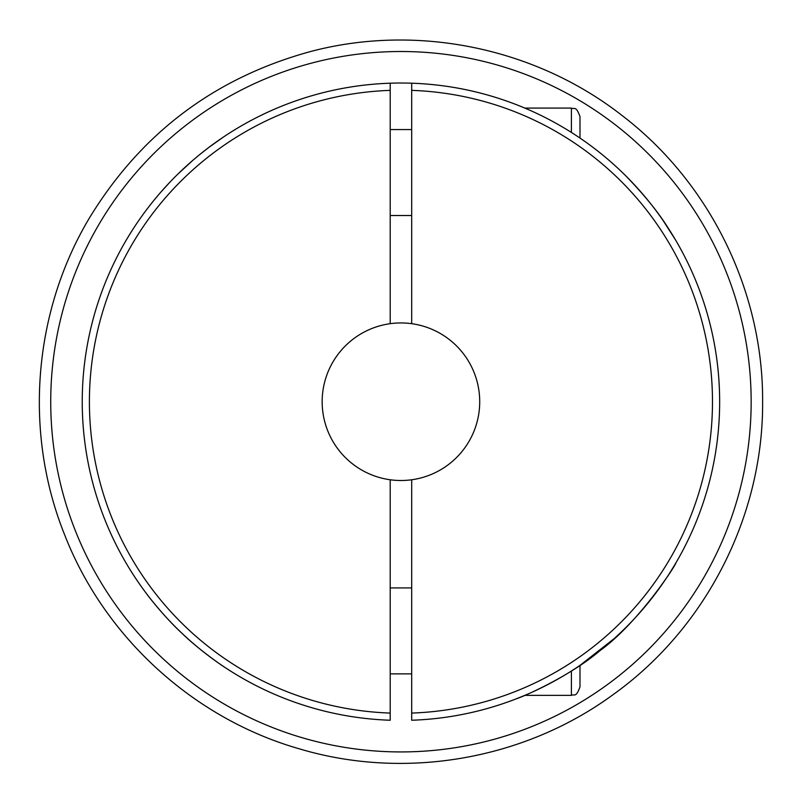 <?xml version="1.0" encoding="UTF-8"?>
<svg xmlns="http://www.w3.org/2000/svg" width="803" height="803" viewBox="0 0 803 803"><rect width="100%" height="100%" fill="white"/><g stroke="black" fill="none" stroke-linecap="round" stroke-linejoin="round"><path stroke-width="1.2" d="M411.688 323.679A78.784 78.784 0 0 1 411.688 479.772A78.784 78.784 0 0 1 322.164 401.721A78.784 78.784 0 0 1 411.688 323.679L411.688 90.368A311.544 311.544 0 0 1 712.482 401.721A311.544 311.544 0 0 1 411.688 713.074L411.688 720.241A318.701 318.701 0 0 0 719.649 401.721A318.701 318.701 0 0 0 411.688 83.201L411.688 90.368L411.688 83.201A318.701 318.701 0 0 1 515.978 104.51L517.022 104.912M411.688 479.772L411.688 720.241M579.987 131.19L579.987 138.066A318.701 318.701 0 0 1 625.427 175.496C644.016 194.627 658.219 212.072 668.026 227.841M670.495 231.686L674.058 237.467M675.574 240.017L662.917 220.233M390.198 323.679L390.198 83.201A318.701 318.701 0 0 1 411.688 83.201M571.395 671.017L571.395 695.358L524.831 695.358L515.978 698.941C525.995 695.679 571.646 674.952 599.751 650.811C638.224 623.218 676.417 564.389 675.905 562.863L675.574 563.425M674.048 565.995L670.726 571.385M666.44 578.019L654.907 594.27M613.964 638.776L579.987 665.376L579.987 686.766C575.982 698.449 574.004 693.702 571.395 695.358M516.66 104.771A318.701 318.701 0 0 1 524.831 108.084L571.395 108.084C573.974 109.74 575.942 104.962 579.987 116.676L579.987 138.066M633.256 183.546A318.701 318.701 0 0 1 719.649 401.721M390.198 83.201A318.701 318.701 0 0 0 82.237 401.721A318.701 318.701 0 0 0 390.198 720.241L390.198 713.074A311.544 311.544 0 0 1 89.404 401.721A311.544 311.544 0 0 1 390.198 90.368M390.198 713.074L390.198 479.772M153.594 200.75L152.359 202.276M223.284 137.132L208.981 147.32M207.656 148.324L199.636 154.648M192.429 160.7L177.965 174.01M169.644 182.462L161.453 191.445M158.522 194.828L153.855 200.429M147.059 594.381L147.059 594.381C147.27 594.943 165.378 618.18 181.97 633.286C197.628 648.724 221.959 665.677 224.95 667.423L223.816 666.671M571.395 132.435L571.395 108.084M751.156 401.721A350.218 350.218 0 0 1 225.834 705.014A350.218 350.218 0 0 1 225.834 98.428A350.218 350.218 0 0 1 751.156 401.721M411.688 129.574L390.198 129.574M411.688 215.515L390.198 215.515M411.688 587.926L390.198 587.926M411.688 673.878L390.198 673.878M762.619 401.721C763.292 291.609 710.033 182.893 622.616 115.943C536.023 47.919 417.48 23.367 311.002 51.412C215.214 77.51 141.418 132.917 89.635 217.613C33.003 312.046 23.498 432.737 64.672 534.868C104.571 637.492 194.115 718.966 300.041 749.038C405.585 780.406 524.851 759.598 613.532 694.324C706.168 627.976 763.392 515.677 762.619 401.721"/></g></svg>
